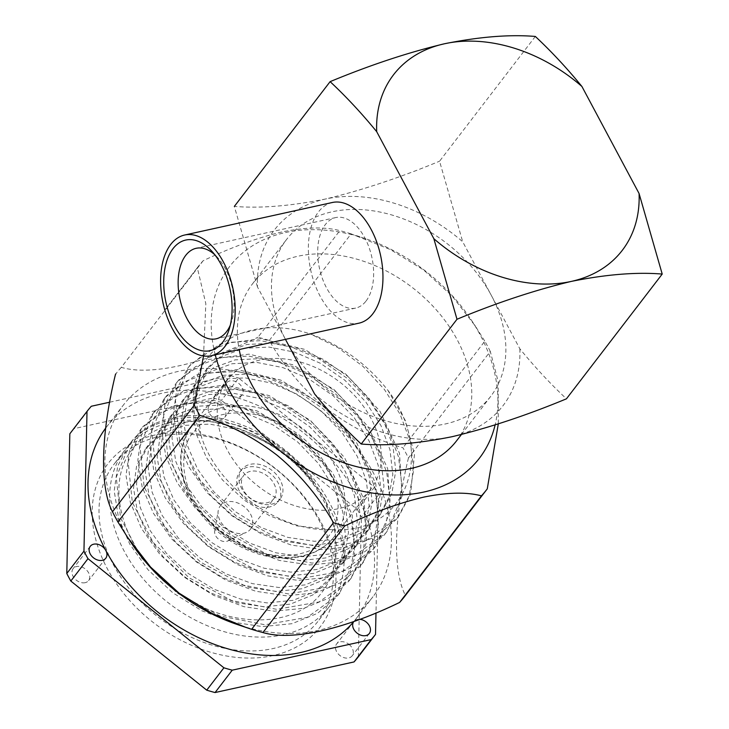 <?xml version="1.0" encoding="UTF-8"?>
<svg xmlns="http://www.w3.org/2000/svg" width="729" height="729" viewBox="0 0 729 729"><rect width="100%" height="100%" fill="white"/><g stroke="black" fill="none" stroke-linecap="round" stroke-linejoin="round"><path stroke-width="0.55" stroke-dasharray="3.65 2.73" d="M285.458 339.359L257.483 286.98A144.169 105.842 -142.5 0 1 325.225 199.072A144.169 105.842 -142.5 0 1 462.705 241.782L491.273 295.291A128.723 94.506 -142.5 0 1 490.772 396.275A128.723 94.506 -142.5 0 1 445.31 423.968A128.723 94.506 -142.5 0 1 286.05 340.479A128.723 94.506 -142.5 0 1 286.561 239.495A128.723 94.506 -142.5 0 1 389.186 214.235A128.723 94.506 -142.5 0 1 491.273 295.291L519.841 348.79C534.822 367.106 550.349 383.782 566.433 398.827M535.332 36.45L439.56 161.209L462.705 241.782M332.378 202.489A61.792 35.694 -102.4 0 0 310.8 270.514A61.792 35.694 -102.4 0 0 358.95 323.175M257.483 286.98L234.337 206.398C260.025 208.53 290.324 206.088 325.225 199.072C361.256 190.479 399.364 177.858 439.56 161.209M519.841 348.79A144.169 105.842 -142.5 0 1 452.108 436.698A144.169 105.842 -142.5 0 1 314.618 393.988M230.309 325.107A46.337 26.773 -102.4 0 0 231.658 321.462A46.337 26.773 -102.4 0 0 217.579 257.519A46.337 26.773 -102.4 0 0 214.827 254.776M366.058 301.022A46.337 26.773 -102.4 0 0 368.91 247.076A46.337 26.773 -102.4 0 0 335.695 217.579A46.337 26.773 -102.4 0 0 319.521 268.591A46.337 26.773 -102.4 0 0 355.634 308.094A46.337 26.773 -102.4 0 0 366.058 301.022M456.664 440.699A128.723 94.506 37.5 0 0 412.104 287.354A128.723 94.506 37.5 0 0 252.453 283.927A128.723 94.506 37.5 0 0 239.176 349.555M155.186 434.958A133.872 98.287 37.5 0 0 151.122 620.798A133.872 98.287 37.5 0 0 335.96 580.093A133.872 98.287 37.5 0 0 155.186 434.958M208.111 408.787A9.787 7.181 -142.5 0 1 209.25 405.379A9.787 7.181 -142.5 0 1 221.388 405.634A9.787 7.181 -142.5 0 1 224.778 417.289A9.787 7.181 -142.5 0 1 216.841 419.175A9.787 7.181 -142.5 0 1 208.111 408.787M348.991 644.372A9.787 7.181 -142.5 0 1 352.153 655.845A9.787 7.181 -142.5 0 1 340.015 655.59A9.787 7.181 -142.5 0 1 336.634 643.935A9.787 7.181 -142.5 0 1 348.991 644.372M85.165 582.681A9.787 7.181 -142.5 0 1 74.54 578.471A9.787 7.181 -142.5 0 1 73.1 568.666A9.787 7.181 -142.5 0 1 85.238 568.921A9.787 7.181 -142.5 0 1 88.619 580.576A9.787 7.181 -142.5 0 1 85.165 582.681M69.838 433.782A182.323 133.854 -142.5 0 1 74.139 428.625L91.307 406.253M109.724 402.198L230.291 375.645L213.114 398.016L74.139 428.625M213.114 398.016A182.323 133.854 -142.5 0 1 221.443 400.394L238.611 378.023L374.542 487.154A182.323 133.854 -142.5 0 1 378.57 494.69L375.982 612.87M374.542 487.154L357.365 509.516L221.443 400.394M357.365 509.516A182.323 133.854 -142.5 0 1 361.393 517.052L378.57 494.69M358.34 656.783L361.393 517.052M105.659 428.142A157.346 115.519 -142.5 0 1 106.452 427.094A157.346 115.519 -142.5 0 1 234.018 396.804A9.787 7.181 -142.5 0 1 226.427 383.007A9.787 7.181 -142.5 0 1 238.556 383.272A9.787 7.181 -142.5 0 1 241.946 394.927A9.787 7.181 -142.5 0 1 234.018 396.804A157.346 115.519 -142.5 0 1 356.071 618.73A157.346 115.519 -142.5 0 1 353.939 621.4A157.346 115.519 -142.5 0 1 353.875 621.472A9.787 7.181 -142.5 0 1 353.939 621.4A9.787 7.181 -142.5 0 1 359.762 619.313M230.291 375.645A182.323 133.854 -142.5 0 1 238.611 378.023M229.425 539.67A8.757 6.424 37.5 0 0 225.288 528.27A8.757 6.424 37.5 0 0 214.718 531.058A8.757 6.424 37.5 0 0 218.691 539.287A8.757 6.424 37.5 0 0 227.676 541A8.757 6.424 37.5 0 0 229.425 539.67M250.229 529.473A19.054 13.988 37.5 0 0 250.494 529.154A19.054 13.988 37.5 0 0 243.896 506.455A19.054 13.988 37.5 0 0 220.267 505.953A19.054 13.988 37.5 0 0 218.217 510.728A19.054 13.988 37.5 0 0 226.865 528.643A19.054 13.988 37.5 0 0 246.402 532.37A19.054 13.988 37.5 0 0 250.229 529.473M273.648 498.973A19.054 13.988 37.5 0 0 273.913 498.645A19.054 13.988 37.5 0 0 267.315 475.955A19.054 13.988 37.5 0 0 243.686 475.445A19.054 13.988 37.5 0 0 250.056 497.971A19.054 13.988 37.5 0 0 273.648 498.973M277.667 502.19A24.203 17.769 37.5 0 0 277.995 501.78A24.203 17.769 37.5 0 0 269.621 472.957A24.203 17.769 37.5 0 0 239.604 472.31A24.203 17.769 37.5 0 0 247.696 500.923A24.203 17.769 37.5 0 0 277.667 502.19M279.79 499.42A24.203 17.769 -142.5 0 1 249.828 498.144A24.203 17.769 -142.5 0 1 241.727 469.54A24.203 17.769 -142.5 0 1 271.744 470.178A24.203 17.769 -142.5 0 1 280.118 499.01A24.203 17.769 -142.5 0 1 279.79 499.42M369.503 490.754A90.104 66.157 37.5 0 0 370.724 489.232A90.104 66.157 37.5 0 0 339.532 381.887A90.104 66.157 37.5 0 0 227.776 379.49A90.104 66.157 37.5 0 0 257.911 486.015A90.104 66.157 37.5 0 0 369.503 490.754M200.83 434.912L196.046 397.861L207.938 367.48L225.398 352.326L246.867 344.48L271.844 343.222L297.651 348.325L323.33 359.406L347.906 376.474L368.728 398.043L383.901 421.717L392.949 445.948L395.774 470.816L391.746 493.87L379.946 514.975L363.042 529.491L340.534 538.685L314.518 541.301L287.782 537.401L261.173 527.541L235.549 511.831L213.688 491.61L197.586 469.148L187.635 446.102L183.808 422.547L186.824 400.804L197.595 381.03L213.57 367.735L235.039 359.889L260.016 358.622L285.823 363.735L311.502 374.815L336.078 391.883L356.9 413.452L372.072 437.127L381.121 461.357L383.946 486.216L379.918 509.27L368.118 530.384L351.214 544.891L328.706 554.086L302.69 556.701L275.954 552.81L249.345 542.95L223.73 527.231L201.86 507.019L185.758 484.557L175.807 461.503L171.98 437.947L174.996 416.213L185.767 396.439L201.742 383.135L223.211 375.298L248.188 374.032L273.995 379.144L299.674 390.215L324.25 407.283L345.072 428.852L360.244 452.536L369.293 476.757L372.118 501.625L368.09 524.68L356.29 545.784L339.386 560.3L316.878 569.495L290.862 572.11L264.126 568.219L237.517 558.359L211.902 542.64L190.032 522.42L173.93 499.957L163.979 476.912L160.152 453.356L163.168 431.614L173.939 411.839L189.914 398.544L211.383 390.698L236.36 389.441L262.167 394.544L287.846 405.625L312.422 422.692L333.244 444.262L348.416 467.936L357.465 492.166L360.29 517.034L356.262 540.089L344.462 561.193L327.558 575.71L305.05 584.904L279.034 587.519L252.298 583.619L225.689 573.759L200.074 558.049L178.204 537.829L162.102 515.367L152.151 492.321L148.324 468.765L151.34 447.023L162.111 427.249L178.086 413.954L199.555 406.108L224.541 404.841L250.339 409.953L276.018 421.034L300.594 438.102L321.416 459.671L336.588 483.345L345.637 507.575L348.462 532.434L344.434 555.489L334.219 574.616L315.73 591.119L293.222 600.304L267.206 602.919L240.47 599.028L213.861 589.169L188.246 573.45L166.376 553.238L150.274 530.776L140.323 507.721L136.496 484.165L139.512 462.432L148.798 444.508L166.267 429.354L187.727 421.517L212.713 420.25L238.511 425.362L264.19 436.434L288.766 453.502L309.588 475.071L324.76 498.754L335.358 530.475L335.03 562.041C332.889 573.787 328.524 583.883 321.917 592.349C295.163 629.537 225.343 629.264 175.115 590.28C123.566 553.311 102.516 484.958 132.97 448.545C138.638 439.514 150.602 431.641 168.855 424.925C190.816 420.451 207.291 419.922 218.29 423.33C255.487 431.021 287.408 450.804 314.053 482.698C290.962 453.511 263.169 433.764 230.674 423.44C191.818 410.427 148.862 418.975 130.035 443.469L128.34 445.592L117.706 466.059L114.207 490.881L118.499 517.772L129.753 544.071L148.005 569.704L172.809 592.805L201.878 610.774L232.086 622.074L262.44 626.585L291.964 623.705L317.498 613.344L336.67 596.914L338.466 594.664L350.02 572.994L354.531 546.85L351.25 518.656L340.89 491.173L323.576 464.327L299.81 439.879L271.78 420.551L242.502 408.04L213.087 402.308L184.592 403.839L160.098 412.851L141.863 428.069L140.168 430.183L129.534 450.659L126.035 475.472L130.318 502.363L141.581 528.662L159.833 554.304L184.637 577.395L213.706 595.365L243.914 606.665L274.268 611.184L303.793 608.296L329.326 597.935L348.498 581.505L350.294 579.254L361.848 557.585L366.359 531.45L363.078 503.247L352.718 475.773L335.404 448.918L311.638 424.469L283.599 405.151L254.33 392.63L224.915 386.899L196.42 388.429L171.926 397.451L153.691 412.66L151.996 414.774L141.362 435.249L137.863 460.072L142.146 486.954L153.409 513.262L171.661 538.895L196.465 561.986L225.534 579.956L255.742 591.265L286.096 595.775L315.621 592.896L341.154 582.526L360.326 566.096L362.122 563.845L373.676 542.176L378.187 516.041L374.906 487.847L364.546 460.363L347.223 433.509L323.466 409.069L295.427 389.742L266.158 377.221L236.743 371.498L208.248 373.029L183.754 382.042L165.519 397.25L163.825 399.374L153.19 419.84L149.691 444.663L153.974 471.554L165.237 497.852L183.489 523.486L208.294 546.586L237.362 564.556L267.57 575.855L297.924 580.366L327.449 577.486L352.982 567.116L372.154 550.696L373.95 548.445L385.504 526.775L390.015 500.632L386.734 472.438L376.374 444.954L359.051 418.1L335.294 393.66L307.255 374.332L277.986 361.821L248.571 356.089L220.076 357.62L195.582 366.632L177.347 381.85L175.653 383.964L165.018 404.44L161.519 429.253L165.802 456.144L177.065 482.443L195.317 508.086L220.122 531.177L249.19 549.147L279.398 560.446L309.752 564.966L339.277 562.077L364.81 551.716L383.983 535.286L385.778 533.036L397.332 511.366L401.843 485.232L398.563 457.028L388.202 429.554L370.879 402.7L347.122 378.251L319.083 358.932L289.814 346.412L260.39 340.68L231.904 342.211L207.41 351.223L189.175 366.441L187.481 368.555L176.846 389.031L173.347 413.853L177.63 440.735L188.893 467.043L207.145 492.676L231.95 515.768L261.018 533.737L291.226 545.046L321.58 549.557L351.105 546.677L376.638 536.307L395.801 519.877L397.606 517.626L409.16 495.957L413.671 469.822L410.381 441.628L400.03 414.145L384.356 389.395L363.115 366.487L337.892 347.587L310.973 334.237C341.682 345.564 367.298 364.227 387.819 390.215C436.534 454.258 406.235 535.223 331.403 529.673C278.979 532.234 215.939 486.535 200.83 434.912C170.622 364.309 235.868 308.002 310.973 334.237M331.403 529.673L296.648 525.846L270.04 515.986L244.425 500.276L222.564 480.056L206.462 457.593L196.511 434.548L192.675 410.992L195.691 389.25L206.471 369.475L222.445 356.18L243.914 348.334L268.892 347.068L294.698 352.18L320.368 363.261L344.945 380.328L365.776 401.898L380.939 425.572L389.988 449.802L392.813 474.661L388.785 497.716L376.993 518.829L360.08 533.336L337.573 542.531L311.556 545.146L284.82 541.255L258.212 531.395L232.597 515.676L210.736 495.465L194.634 473.003L184.683 449.948L180.847 426.392L183.863 404.659L194.643 384.885L210.617 371.58L232.086 363.744L257.064 362.477L282.87 367.589L308.54 378.661L333.117 395.729L353.948 417.298L369.111 440.981L378.16 465.202L380.985 490.07L376.957 513.125L365.165 534.229L348.252 548.746L325.745 557.94L299.728 560.555L272.992 556.664L246.384 546.805L220.769 531.086L198.908 510.865L182.806 488.403L172.855 465.357L169.019 441.801L172.035 420.059L182.815 400.285L198.789 386.99L220.258 379.144L245.236 377.886L271.042 382.989L296.712 394.07L321.289 411.138L342.12 432.707L357.283 456.381L366.332 480.611L369.156 505.479L365.129 528.534L353.337 549.639L336.424 564.155L313.917 573.349L287.9 575.965L261.164 572.065L234.556 562.205L208.941 546.495L187.08 526.274L170.978 503.812L161.027 480.766L157.191 457.211L160.207 435.468L170.987 415.694L186.961 402.399L208.43 394.553L233.408 393.286L259.214 398.399L284.884 409.479L309.47 426.547L330.292 448.116L345.455 471.791L354.504 496.021L357.338 520.88L353.301 543.934L341.509 565.048L324.596 579.564L302.098 588.75L276.072 591.365L249.336 587.474L222.728 577.614L197.112 561.895L175.252 541.683L159.15 519.221L149.199 496.167L145.363 472.611L148.379 450.877L159.159 431.103L175.133 417.799L196.602 409.962L221.58 408.696L247.386 413.808L273.056 424.879L297.642 441.947L318.464 463.516L333.627 487.2L342.676 511.421L345.51 536.289L341.482 559.343L329.681 580.448L312.768 594.964L290.27 604.159L264.253 606.774L237.508 602.883L210.9 593.023L185.284 577.304L163.424 557.084L147.322 534.63L137.371 511.576L133.535 488.02L136.551 466.287L145.846 448.362L163.305 433.208L184.774 425.372L209.752 424.105L235.558 429.208L251.131 435.186A113.15 83.07 -142.5 0 1 335.03 562.041M251.131 435.186C302.799 455.698 344.744 513.608 343.979 564.173A128.723 94.506 -142.5 0 1 328.97 607.029A128.723 94.506 -142.5 0 1 169.319 603.603A128.723 94.506 -142.5 0 1 124.759 450.258A128.723 94.506 -142.5 0 1 126.5 448.071A128.723 94.506 -142.5 0 1 314.053 482.698M115.856 461.94A128.723 94.506 -142.5 0 1 159.578 436.425A128.723 94.506 -142.5 0 1 299.464 491.802A128.723 94.506 -142.5 0 1 318.327 620.898A128.723 94.506 -142.5 0 1 158.667 617.472A128.723 94.506 -142.5 0 1 114.116 464.118A128.723 94.506 -142.5 0 1 115.856 461.94M343.979 564.173C349.555 507.475 294.188 439.842 232.114 421.572C193.258 408.55 150.292 417.106 131.475 441.601L129.771 443.715L116.285 477.203L120.495 517.754L141.38 557.867L177.165 593.114L219.939 615.969L264.873 624.744L307.319 617.335L338.101 595.037L339.905 592.795L354.85 557.403L352.18 514.856L332.688 472.921L298.434 435.687L257.118 410.937L213.551 400.367L172.655 405.761L143.303 426.201L141.599 428.315L128.113 461.794L132.323 502.345L153.208 542.458L188.993 577.705L231.767 600.559L276.701 609.335L319.147 601.926L349.929 579.637L351.733 577.386L366.678 541.993L364.008 499.447L344.516 457.511L310.262 420.278L268.946 395.528L225.379 384.958L184.483 390.352L155.131 410.791L153.427 412.906L139.941 446.385L144.151 486.945L165.036 527.058L200.821 562.296L243.595 585.159L288.529 593.935L330.975 586.526L361.757 564.228L363.552 561.977L378.506 526.593L375.836 484.038L356.344 442.111L322.09 404.868L280.774 380.119L237.207 369.557L196.311 374.943L166.95 395.382L165.255 397.496L151.769 430.985L155.979 471.535L176.865 511.649L212.649 546.896L255.423 569.75L300.357 578.525L342.803 571.117L373.585 548.819L375.38 546.568L390.334 511.184L387.664 468.638L368.172 426.702L333.918 389.459L292.593 364.719L249.036 354.148L208.139 359.543L178.778 379.973L177.083 382.096L163.597 415.576L167.807 456.126L188.693 496.239L224.477 531.487L267.251 554.341L312.185 563.116L354.631 555.708L385.413 533.418L387.208 531.168L402.162 495.775L399.492 453.228L380 411.293L345.746 374.059L304.421 349.309L260.864 338.739L219.967 344.134L190.606 364.573L188.911 366.687L175.425 400.166L179.635 440.726L200.521 480.83L236.305 516.077L279.079 538.941L324.013 547.716L366.459 540.298L397.241 518.009L399.045 515.768L410.555 494.226L414.473 454.358L405.269 420.414L387.819 390.215M215.246 354.823A157.437 115.583 -142.5 0 1 234.401 260.809A157.437 115.583 -142.5 0 1 285.285 232.569A157.437 115.583 -142.5 0 1 365.894 238.811A157.437 115.583 -142.5 0 1 470.934 319.448A157.437 115.583 -142.5 0 1 495.128 424.925M203.519 355.971L205.833 303.729L197.313 267.734A182.323 133.854 -142.5 0 1 197.668 267.261A182.323 133.854 -142.5 0 1 203.145 260.736C231.43 247.286 257.692 237.69 281.941 231.959C305.487 227.129 324.788 226.692 339.832 230.637L258.002 337.226A182.323 133.854 37.5 0 1 269.293 340.452C283.727 366.113 302.526 388.612 325.69 407.948C349.574 426.319 375.344 439.605 402.982 447.788A182.323 133.854 37.5 0 1 408.44 458.003L490.28 351.405L498.171 381.431L498.299 423.904M490.28 351.405A182.323 133.854 37.5 0 0 484.821 341.19L402.982 447.788M269.293 340.452L351.132 233.863L390.452 249.6L423.686 270.012L452.171 296.111L475.262 325.954L484.821 341.19M351.132 233.863A182.323 133.854 37.5 0 0 339.832 230.637M203.145 260.736L121.315 367.334C149.91 376.009 202.088 364.436 258.002 337.226M197.313 267.734L164.827 310.044L197.668 267.261M121.315 367.334A182.323 133.854 37.5 0 0 115.838 373.859M405.078 595.912A182.323 133.854 37.5 0 0 405.442 595.438L487.273 488.84M408.44 458.003C393.669 518.693 392.603 570.962 405.442 595.438M131.84 543.752A157.346 115.519 -142.5 0 1 123.347 405.096A157.346 115.519 -142.5 0 1 318.5 409.279A157.346 115.519 -142.5 0 1 372.966 596.732A157.346 115.519 -142.5 0 1 370.824 599.402A157.346 115.519 -142.5 0 1 236.816 624.343M327.166 537.446C341.518 525.573 349.364 476.365 300.886 436.352C251.314 397.642 203.719 414.938 194.689 431.094C180.336 442.977 172.491 492.184 220.969 532.197C270.541 570.898 318.136 553.603 327.166 537.446M333.308 537.902A90.104 66.157 37.5 0 0 334.538 536.353A90.104 66.157 37.5 0 0 303.255 428.962A90.104 66.157 37.5 0 0 191.499 426.738A90.104 66.157 37.5 0 0 221.798 533.218A90.104 66.157 37.5 0 0 333.308 537.902M335.695 217.579L196.147 248.307M355.634 308.094L216.076 338.821M217.579 257.519L211.911 251.314M231.658 321.462L229.125 329.472M461.402 434.53L490.772 396.275M252.453 283.927L286.561 239.495M227.676 541L246.402 532.37M214.718 531.058L218.217 510.728M250.494 529.154L273.913 498.645M220.267 505.953L243.686 475.445M277.995 501.78L280.118 499.01M239.604 472.31L241.727 469.54M370.724 489.232L333.244 537.975C325.088 547.679 314.044 553.967 300.12 556.838C287.272 559.325 273.648 558.478 259.242 554.277C232.278 545.739 210.863 529.655 195.026 506.035C177.019 475.7 175.871 449.228 191.581 426.629L227.776 379.49M204.986 371.325L207.938 367.48M378.579 516.843L381.531 512.988M193.158 386.734L196.11 382.88M366.751 532.243L369.703 528.397M181.33 402.144L184.282 398.289M354.923 547.652L357.875 543.798M169.502 417.544L172.454 413.698M343.095 563.061L346.047 559.207M157.674 432.953L160.626 429.099M331.267 578.462L334.219 574.616M145.846 448.362L148.798 444.508M124.759 450.258L114.116 464.118M328.97 607.029L318.327 620.898M141.599 428.315L140.168 430.183M351.733 577.386L350.294 579.254M153.427 412.906L151.996 414.774M363.552 561.977L362.122 563.845M165.255 397.496L163.825 399.374M375.38 546.568L373.95 548.445M177.083 382.096L175.653 383.964M387.208 531.168L385.778 533.036M188.911 366.687L187.481 368.555M399.036 515.758L397.606 517.626M129.771 443.715L128.34 445.592M339.905 592.795L338.466 594.664M365.894 238.811L356.445 235.613M470.934 319.448L475.272 325.954M356.071 618.73L372.966 596.732M106.452 427.094L123.347 405.096M90.278 546.294L73.1 568.666M105.796 558.214L88.619 580.576M353.802 621.564L336.634 643.935M369.321 633.483L352.153 655.845M226.427 383.007L209.25 405.379M241.946 394.927L224.778 417.289"/><path stroke-width="1.09" d="M285.458 339.359L314.618 393.988C329.645 412.35 345.172 429.026 361.21 444.025L456.992 319.266L433.846 238.693L376.702 131.676A144.169 105.842 -142.5 0 1 444.444 43.776C408.313 52.406 370.195 65.027 330.109 81.648C346.157 96.638 361.684 113.314 376.702 131.676M361.21 444.025C386.908 446.157 417.198 443.715 452.108 436.698C488.129 428.105 526.247 415.484 566.433 398.827L662.214 274.068L639.069 193.495L581.924 86.487C566.952 68.171 551.425 51.495 535.332 36.45C509.553 34.327 479.263 36.769 444.444 43.776A144.169 105.842 -142.5 0 1 581.924 86.487M211.191 355.716L358.95 323.175A61.792 35.694 -102.4 0 0 372.847 313.752A61.792 35.694 -102.4 0 0 376.656 241.818A61.792 35.694 -102.4 0 0 332.378 202.489L184.61 235.03A61.792 35.694 -102.4 0 0 163.041 303.045A61.792 35.694 -102.4 0 0 211.191 355.716A61.792 35.694 -102.4 0 0 225.088 346.293A61.792 35.694 -102.4 0 0 228.897 274.359A61.792 35.694 -102.4 0 0 184.61 235.03M234.337 206.398L330.109 81.648M662.214 274.068C636.435 271.944 606.136 274.396 571.326 281.403C535.186 290.024 497.078 302.644 456.992 319.266M433.846 238.693A144.169 105.842 -142.5 0 0 571.326 281.403A144.169 105.842 37.5 0 0 639.069 193.495M222.828 342.047A56.643 32.723 77.6 0 1 177.384 330.848A56.643 32.723 77.6 0 1 168.445 256.535A56.643 32.723 77.6 0 1 211.911 251.314A56.643 32.723 77.6 0 1 229.125 329.472A56.643 32.723 77.6 0 1 222.828 342.047M214.827 254.776A46.337 26.773 -102.4 0 0 196.147 248.307A46.337 26.773 -102.4 0 0 179.963 299.318A46.337 26.773 -102.4 0 0 216.076 338.821A46.337 26.773 -102.4 0 0 226.5 331.75A46.337 26.773 -102.4 0 0 230.309 325.107M239.176 349.555A128.723 94.506 37.5 0 0 411.202 468.392A128.723 94.506 37.5 0 0 456.664 440.699L461.402 434.53M232.232 670.179L215.064 692.55L354.039 661.941L371.216 639.579L232.232 670.179A182.323 133.854 -142.5 0 1 223.912 667.8L87.981 558.678A182.323 133.854 -142.5 0 1 83.953 551.142L87.006 411.411A182.323 133.854 -142.5 0 1 91.307 406.253L109.724 402.198M215.064 692.55A182.323 133.854 -142.5 0 1 206.735 690.172L223.912 667.8M87.981 558.678L70.813 581.049L206.735 690.172M70.813 581.049A182.323 133.854 -142.5 0 1 66.786 573.513L83.953 551.142M87.006 411.411L69.838 433.782L66.786 573.513M375.982 612.87L375.517 634.421L358.34 656.783A182.323 133.854 -142.5 0 1 354.039 661.941M359.762 619.313A9.787 7.181 -142.5 0 1 366.168 622.001A9.787 7.181 -142.5 0 1 369.321 633.483A9.787 7.181 -142.5 0 1 357.192 633.219A9.787 7.181 -142.5 0 1 353.802 621.564A9.787 7.181 -142.5 0 1 353.875 621.472A157.346 115.519 -142.5 0 1 105.833 550.532A9.787 7.181 -142.5 0 1 105.796 558.214A9.787 7.181 -142.5 0 1 102.342 560.319A9.787 7.181 -142.5 0 1 91.708 556.109A9.787 7.181 -142.5 0 1 90.278 546.294A9.787 7.181 -142.5 0 1 98.078 544.372A9.787 7.181 -142.5 0 1 105.833 550.532A157.346 115.519 -142.5 0 1 105.659 428.142M375.517 634.421A182.323 133.854 -142.5 0 1 371.216 639.579M495.128 424.925A157.437 115.583 -142.5 0 1 357.492 490.016A157.437 115.583 -142.5 0 1 215.246 354.823M115.483 374.323A182.323 133.854 37.5 0 1 115.838 373.859L115.483 374.323C100.802 434.639 99.572 487.118 112.476 511.758L194.315 405.16L203.519 355.971M194.315 405.16A182.323 133.854 37.5 0 0 199.773 415.384L117.934 521.982A182.323 133.854 37.5 0 1 112.476 511.758M246.302 627.56L212.157 613.499L179.042 593.142L150.538 567.016L127.484 537.218L131.84 543.752A157.346 115.519 -142.5 0 0 236.816 624.343L251.623 629.309L333.463 522.711C318.992 497.05 300.266 474.606 277.275 455.388C253.592 437.063 227.758 423.731 199.773 415.384M333.463 522.711A182.323 133.854 37.5 0 0 344.753 525.937L262.914 632.535A182.323 133.854 37.5 0 1 251.623 629.309M262.914 632.535C291.318 641.156 343.332 629.801 399.61 602.436L481.441 495.838C466.505 491.902 447.269 492.33 423.759 497.114C399.547 502.8 373.212 512.414 344.753 525.937M481.441 495.838A182.323 133.854 37.5 0 0 486.917 489.314A182.323 133.854 37.5 0 0 487.273 488.84L498.299 423.904M127.484 537.218L117.934 521.982M399.61 602.436A182.323 133.854 37.5 0 0 402.608 599.001A182.323 133.854 37.5 0 0 405.078 595.912L486.917 489.314"/></g></svg>
